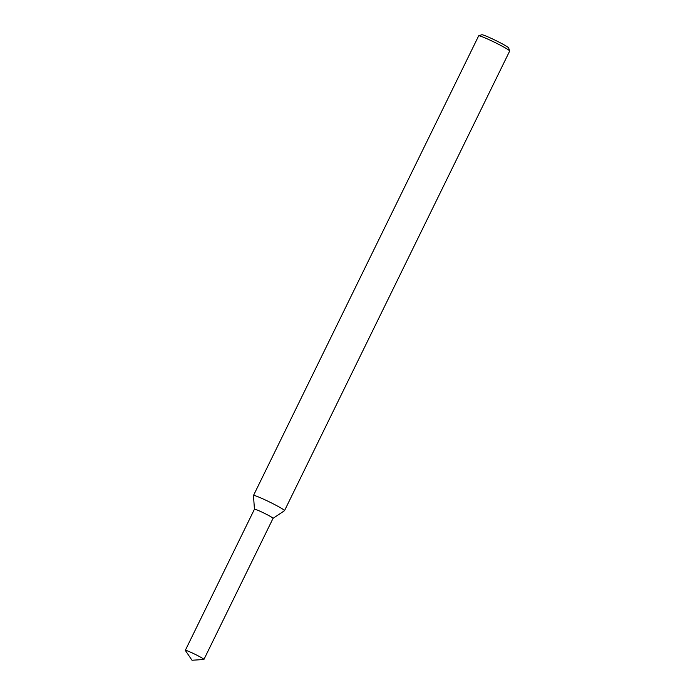 <?xml version="1.0" encoding="UTF-8"?>
<svg xmlns="http://www.w3.org/2000/svg" width="695" height="695" viewBox="0 0 695 695"><rect width="100%" height="100%" fill="white"/><g stroke="black" fill="none" stroke-linecap="round" stroke-linejoin="round"><path stroke-width="1.04" d="M273.039 518.366A10.364 0.721 -153.9 0 0 273.022 518.218A10.364 0.721 -153.9 0 0 263.266 512.745A10.364 0.721 -153.9 0 0 254.44 509.253M254.448 509.226A10.364 0.721 -153.9 0 1 263.457 512.832A10.364 0.721 -153.9 0 1 273.022 518.218A10.364 0.721 -153.9 0 1 273.057 518.34L284.481 510.703A17.271 1.208 -153.9 0 0 284.516 510.66A17.271 1.208 -153.9 0 0 284.446 510.451A17.271 1.208 -153.9 0 0 268.505 501.486A17.271 1.208 -153.9 0 0 253.493 495.466A17.271 1.208 -153.9 0 0 253.484 495.518L254.44 509.235L185.322 650.329A10.364 0.721 -153.9 0 0 185.348 650.442L192.002 660.25L203.826 659.494A10.364 0.721 -153.9 0 0 203.93 659.451A10.364 0.721 -153.9 0 0 203.896 659.32A10.364 0.721 -153.9 0 0 194.331 653.943A10.364 0.721 -153.9 0 0 185.322 650.329M284.516 510.66L509.678 51.048A17.271 1.208 -153.9 0 0 509.678 50.952A17.271 1.208 -153.9 0 0 509.609 50.839A17.271 1.208 -153.9 0 0 494.214 42.126A17.271 1.208 -153.9 0 0 478.733 35.793A17.271 1.208 -153.9 0 0 478.664 35.853L253.493 495.466M509.678 50.952L508.618 47.886A14.969 1.042 -153.9 0 0 508.566 47.79A14.969 1.042 -153.9 0 0 495.222 40.241A14.969 1.042 -153.9 0 0 481.8 34.75L478.733 35.793M273.057 518.34L203.93 659.451"/></g></svg>
